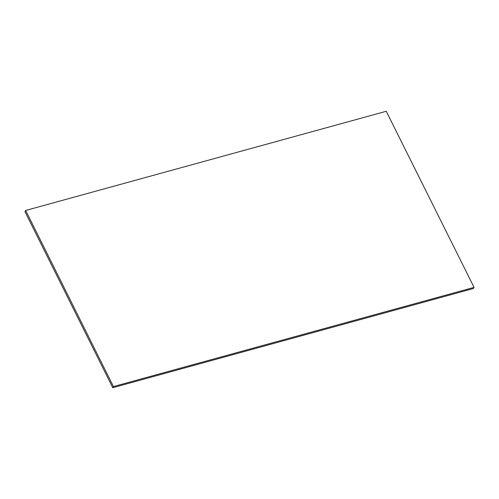 <?xml version="1.0" encoding="UTF-8"?>
<svg xmlns="http://www.w3.org/2000/svg" width="499" height="499" viewBox="0 0 499 499"><rect width="100%" height="100%" fill="white"/><g stroke="black" fill="none" stroke-linecap="round" stroke-linejoin="round"><path stroke-width="0.75" d="M112.749 387.717L473.351 288.528L474.05 287.38L386.251 111.283L25.649 210.472L113.448 386.563L112.749 387.717L24.95 211.62L25.649 210.472M474.05 287.38L113.448 386.563"/></g></svg>
